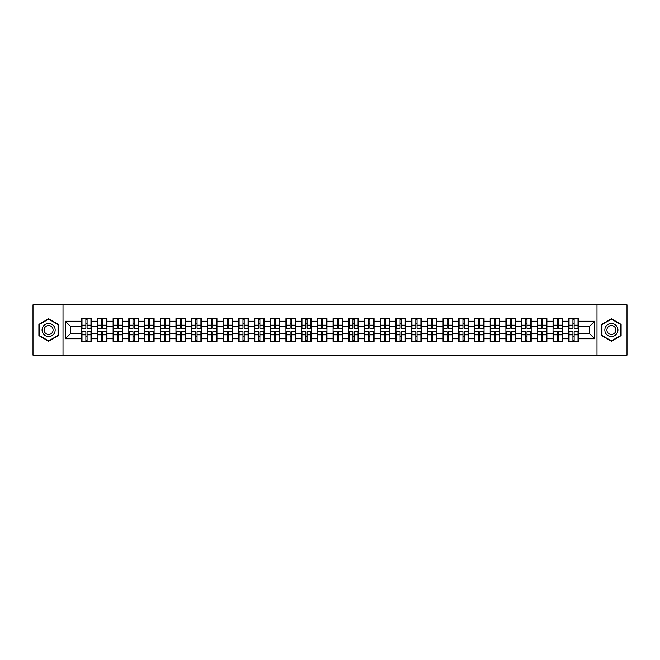 <?xml version="1.0" encoding="UTF-8"?>
<svg xmlns="http://www.w3.org/2000/svg" width="660" height="660" viewBox="0 0 660 660"><rect width="100%" height="100%" fill="white"/><g stroke="black" fill="none" stroke-linecap="round" stroke-linejoin="round"><path stroke-width="0.99" d="M596.986 355.179L627 355.179L627 304.821L596.986 304.821L596.986 355.179L63.013 355.179L63.013 304.821L33 304.821L33 355.179L63.013 355.179M596.986 304.821L63.013 304.821M589.636 333.729L589.636 326.271L578.308 326.271L578.308 333.729L589.636 333.729L594.668 338.762L594.668 321.238L578.308 321.238L578.308 318.623L568.738 318.623L568.738 326.271L562.592 326.271L562.592 333.729L568.738 333.729L568.738 326.271M594.668 338.762L578.308 338.762L578.308 341.377L568.738 341.377L568.738 338.762L562.592 338.762L562.592 341.377L553.03 341.377L553.03 338.762L546.884 338.762L546.884 341.377L537.314 341.377L537.314 338.762L531.176 338.762L531.176 341.377L521.606 341.377L521.606 338.762L515.46 338.762L515.46 341.377L505.89 341.377L505.89 338.762L499.752 338.762L499.752 341.377L490.182 341.377L490.182 338.762L484.036 338.762L484.036 341.377L474.474 341.377L474.474 338.762L468.328 338.762L468.328 341.377L458.758 341.377L458.758 338.762L452.62 338.762L452.62 341.377L443.05 341.377L443.05 338.762L436.904 338.762L436.904 341.377L427.342 341.377L427.342 338.762L421.195 338.762L421.195 341.377L411.625 341.377L411.625 338.762L405.487 338.762L405.487 341.377L395.917 341.377L395.917 338.762L389.771 338.762L389.771 341.377L380.201 341.377L380.201 338.762L374.063 338.762L374.063 341.377L364.493 341.377L364.493 338.762L358.347 338.762L358.347 341.377L348.785 341.377L348.785 338.762L342.639 338.762L342.639 341.377L333.069 341.377L333.069 338.762L326.931 338.762L326.931 341.377L317.361 341.377L317.361 338.762L311.215 338.762L311.215 341.377L301.653 341.377L301.653 338.762L295.507 338.762L295.507 341.377L285.937 341.377L285.937 338.762L279.799 338.762L279.799 341.377L270.229 341.377L270.229 338.762L264.082 338.762L264.082 341.377L254.512 341.377L254.512 338.762L248.374 338.762L248.374 341.377L238.804 341.377L238.804 338.762L232.658 338.762L232.658 341.377L223.096 341.377L223.096 338.762L216.95 338.762L216.95 341.377L207.38 341.377L207.38 338.762L201.242 338.762L201.242 341.377L191.672 341.377L191.672 338.762L185.526 338.762L185.526 341.377L175.964 341.377L175.964 338.762L169.818 338.762L169.818 341.377L160.248 341.377L160.248 338.762L154.11 338.762L154.11 341.377L144.54 341.377L144.54 338.762L138.394 338.762L138.394 341.377L128.824 341.377L128.824 338.762L122.686 338.762L122.686 341.377L113.116 341.377L113.116 338.762L106.969 338.762L106.969 341.377L97.408 341.377L97.408 338.762L91.261 338.762L91.261 341.377L81.691 341.377L81.691 338.762L65.332 338.762L65.332 321.238L81.691 321.238L81.691 326.271L70.364 326.271L70.364 333.729L81.691 333.729L81.691 326.271M568.738 321.238L562.592 321.238L562.592 318.623L553.03 318.623L553.03 321.238L546.884 321.238L546.884 318.623L537.314 318.623L537.314 321.238L531.176 321.238L531.176 318.623L521.606 318.623L521.606 321.238L515.46 321.238L515.46 318.623L505.89 318.623L505.89 321.238L499.752 321.238L499.752 318.623L490.182 318.623L490.182 321.238L484.036 321.238L484.036 318.623L474.474 318.623L474.474 321.238L468.328 321.238L468.328 318.623L458.758 318.623L458.758 321.238L452.62 321.238L452.62 318.623L443.05 318.623L443.05 321.238L436.904 321.238L436.904 318.623L427.342 318.623L427.342 321.238L421.195 321.238L421.195 318.623L411.625 318.623L411.625 321.238L405.487 321.238L405.487 318.623L395.917 318.623L395.917 321.238L389.771 321.238L389.771 318.623L380.201 318.623L380.201 321.238L374.063 321.238L374.063 318.623L364.493 318.623L364.493 321.238L358.347 321.238L358.347 318.623L348.785 318.623L348.785 321.238L342.639 321.238L342.639 318.623L333.069 318.623L333.069 321.238L326.931 321.238L326.931 318.623L317.361 318.623L317.361 321.238L311.215 321.238L311.215 318.623L301.653 318.623L301.653 321.238L295.507 321.238L295.507 318.623L285.937 318.623L285.937 321.238L279.799 321.238L279.799 318.623L270.229 318.623L270.229 321.238L264.082 321.238L264.082 318.623L254.512 318.623L254.512 321.238L248.374 321.238L248.374 318.623L238.804 318.623L238.804 321.238L232.658 321.238L232.658 318.623L223.096 318.623L223.096 321.238L216.95 321.238L216.95 318.623L207.38 318.623L207.38 321.238L201.242 321.238L201.242 318.623L191.672 318.623L191.672 321.238L185.526 321.238L185.526 318.623L175.964 318.623L175.964 321.238L169.818 321.238L169.818 318.623L160.248 318.623L160.248 321.238L154.11 321.238L154.11 318.623L144.54 318.623L144.54 321.238L138.394 321.238L138.394 318.623L128.824 318.623L128.824 321.238L122.686 321.238L122.686 318.623L113.116 318.623L113.116 321.238L106.969 321.238L106.969 318.623L97.408 318.623L97.408 321.238L91.261 321.238L91.261 318.623L81.691 318.623L81.691 321.238M568.738 333.729L568.738 338.762M562.592 333.729L562.592 338.762M562.592 321.238L562.592 326.271M546.884 333.729L553.03 333.729L553.03 326.271L546.884 326.271L546.884 338.762M553.03 333.729L553.03 338.762M553.03 321.238L553.03 326.271M546.884 321.238L546.884 326.271M531.176 333.729L537.314 333.729L537.314 326.271L531.176 326.271L531.176 338.762M537.314 333.729L537.314 338.762M537.314 321.238L537.314 326.271M531.176 321.238L531.176 326.271M515.46 333.729L521.606 333.729L521.606 326.271L515.46 326.271L515.46 338.762M521.606 333.729L521.606 338.762M521.606 321.238L521.606 326.271M515.46 321.238L515.46 326.271M499.752 333.729L505.89 333.729L505.89 326.271L499.752 326.271L499.752 338.762M505.89 333.729L505.89 338.762M505.89 321.238L505.89 326.271M499.752 321.238L499.752 326.271M484.036 333.729L490.182 333.729L490.182 326.271L484.036 326.271L484.036 338.762M490.182 333.729L490.182 338.762M490.182 321.238L490.182 326.271M484.036 321.238L484.036 326.271M468.328 333.729L474.474 333.729L474.474 326.271L468.328 326.271L468.328 338.762M474.474 333.729L474.474 338.762M474.474 321.238L474.474 326.271M468.328 321.238L468.328 326.271M452.62 333.729L458.758 333.729L458.758 326.271L452.62 326.271L452.62 338.762M458.758 333.729L458.758 338.762M458.758 321.238L458.758 326.271M452.62 321.238L452.62 326.271M436.904 333.729L443.05 333.729L443.05 326.271L436.904 326.271L436.904 338.762M443.05 333.729L443.05 338.762M443.05 321.238L443.05 326.271M436.904 321.238L436.904 326.271M421.195 333.729L427.342 333.729L427.342 326.271L421.195 326.271L421.195 338.762M427.342 333.729L427.342 338.762M427.342 321.238L427.342 326.271M421.195 321.238L421.195 326.271M405.487 333.729L411.625 333.729L411.625 326.271L405.487 326.271L405.487 338.762M411.625 333.729L411.625 338.762M411.625 321.238L411.625 326.271M405.487 321.238L405.487 326.271M389.771 333.729L395.917 333.729L395.917 326.271L389.771 326.271L389.771 338.762M395.917 333.729L395.917 338.762M395.917 321.238L395.917 326.271M389.771 321.238L389.771 326.271M374.063 333.729L380.201 333.729L380.201 326.271L374.063 326.271L374.063 338.762M380.201 333.729L380.201 338.762M380.201 321.238L380.201 326.271M374.063 321.238L374.063 326.271M358.347 333.729L364.493 333.729L364.493 326.271L358.347 326.271L358.347 338.762M364.493 333.729L364.493 338.762M364.493 321.238L364.493 326.271M358.347 321.238L358.347 326.271M342.639 333.729L348.785 333.729L348.785 326.271L342.639 326.271L342.639 338.762M348.785 333.729L348.785 338.762M348.785 321.238L348.785 326.271M342.639 321.238L342.639 326.271M326.931 333.729L333.069 333.729L333.069 326.271L326.931 326.271L326.931 338.762M333.069 333.729L333.069 338.762M333.069 321.238L333.069 326.271M326.931 321.238L326.931 326.271M311.215 333.729L317.361 333.729L317.361 326.271L311.215 326.271L311.215 338.762M317.361 333.729L317.361 338.762M317.361 321.238L317.361 326.271M311.215 321.238L311.215 326.271M295.507 333.729L301.653 333.729L301.653 326.271L295.507 326.271L295.507 338.762M301.653 333.729L301.653 338.762M301.653 321.238L301.653 326.271M295.507 321.238L295.507 326.271M279.799 333.729L285.937 333.729L285.937 326.271L279.799 326.271L279.799 338.762M285.937 333.729L285.937 338.762M285.937 321.238L285.937 326.271M279.799 321.238L279.799 326.271M264.082 333.729L270.229 333.729L270.229 326.271L264.082 326.271L264.082 338.762M270.229 333.729L270.229 338.762M270.229 321.238L270.229 326.271M264.082 321.238L264.082 326.271M248.374 333.729L254.512 333.729L254.512 326.271L248.374 326.271L248.374 338.762M254.512 333.729L254.512 338.762M254.512 321.238L254.512 326.271M248.374 321.238L248.374 326.271M232.658 333.729L238.804 333.729L238.804 326.271L232.658 326.271L232.658 338.762M238.804 333.729L238.804 338.762M238.804 321.238L238.804 326.271M232.658 321.238L232.658 326.271M216.95 333.729L223.096 333.729L223.096 326.271L216.95 326.271L216.95 338.762M223.096 333.729L223.096 338.762M223.096 321.238L223.096 326.271M216.95 321.238L216.95 326.271M201.242 333.729L207.38 333.729L207.38 326.271L201.242 326.271L201.242 338.762M207.38 333.729L207.38 338.762M207.38 321.238L207.38 326.271M201.242 321.238L201.242 326.271M185.526 333.729L191.672 333.729L191.672 326.271L185.526 326.271L185.526 338.762M191.672 333.729L191.672 338.762M191.672 321.238L191.672 326.271M185.526 321.238L185.526 326.271M169.818 333.729L175.964 333.729L175.964 326.271L169.818 326.271L169.818 338.762M175.964 333.729L175.964 338.762M175.964 321.238L175.964 326.271M169.818 321.238L169.818 326.271M154.11 333.729L160.248 333.729L160.248 326.271L154.11 326.271L154.11 338.762M160.248 333.729L160.248 338.762M160.248 321.238L160.248 326.271M154.11 321.238L154.11 326.271M138.394 333.729L144.54 333.729L144.54 326.271L138.394 326.271L138.394 338.762M144.54 333.729L144.54 338.762M144.54 321.238L144.54 326.271M138.394 321.238L138.394 326.271M122.686 333.729L128.824 333.729L128.824 326.271L122.686 326.271L122.686 338.762M128.824 333.729L128.824 338.762M128.824 321.238L128.824 326.271M122.686 321.238L122.686 326.271M106.969 333.729L113.116 333.729L113.116 326.271L106.969 326.271L106.969 338.762M113.116 333.729L113.116 338.762M113.116 321.238L113.116 326.271M106.969 321.238L106.969 326.271M91.261 333.729L97.408 333.729L97.408 326.271L91.261 326.271L91.261 338.762M97.408 333.729L97.408 338.762M97.408 321.238L97.408 326.271M91.261 321.238L91.261 326.271M81.691 333.729L81.691 338.762M70.364 333.729L65.332 338.762M65.332 321.238L70.364 326.271M578.308 333.729L578.308 338.762M578.308 321.238L578.308 326.271M594.668 321.238L589.636 326.271M48.609 318.78L38.89 324.39L38.89 335.61L48.609 341.22L58.328 335.61L58.328 324.39L48.609 318.78M601.672 335.61L611.391 341.22L621.11 335.61L621.11 324.39L611.391 318.78L601.672 324.39L601.672 335.61M90.956 318.623L90.956 328.284L87.079 328.284L87.079 318.623M85.874 318.623L85.874 328.284L81.997 328.284L81.997 318.623M85.874 319.927L87.079 319.927M87.079 323.656L85.874 323.656M81.997 341.377L81.997 331.716L85.874 331.716L85.874 341.377M87.079 341.377L87.079 331.716L90.956 331.716L90.956 341.377M87.079 340.073L85.874 340.073M85.874 336.344L87.079 336.344M48.609 323.458A6.542 6.542 0 0 0 42.067 330A6.542 6.542 0 0 0 48.609 336.542A6.542 6.542 0 0 0 55.159 330A6.542 6.542 0 0 0 48.609 323.458M48.609 325.52A4.48 4.48 0 0 0 44.129 330A4.48 4.48 0 0 0 48.609 334.48A4.48 4.48 0 0 0 53.089 330A4.48 4.48 0 0 0 48.609 325.52M58.03 335.437L48.609 340.873L39.196 335.437L39.196 324.563L48.609 319.126L58.03 324.563L58.03 335.437M617.059 326.725A6.542 6.542 0 0 0 608.116 324.332A6.542 6.542 0 0 0 605.723 333.275A6.542 6.542 0 0 0 614.666 335.668A6.542 6.542 0 0 0 617.059 326.725M615.268 327.756A4.48 4.48 0 0 0 609.147 326.123A4.48 4.48 0 0 0 607.505 332.244A4.48 4.48 0 0 0 613.627 333.877A4.48 4.48 0 0 0 615.268 327.756M611.391 340.873L601.969 335.437L601.969 324.563L611.391 319.126L620.804 324.563L620.804 335.437L611.391 340.873M106.672 318.623L106.672 328.284L102.795 328.284L102.795 318.623M101.582 318.623L101.582 328.284L97.705 328.284L97.705 318.623M101.582 319.927L102.795 319.927M102.795 323.656L101.582 323.656M122.38 318.623L122.38 328.284L118.503 328.284L118.503 318.623M117.299 318.623L117.299 328.284L113.421 328.284L113.421 318.623M117.299 319.927L118.503 319.927M118.503 323.656L117.299 323.656M138.097 318.623L138.097 328.284L134.219 328.284L134.219 318.623M133.006 318.623L133.006 328.284L129.129 328.284L129.129 318.623M133.006 319.927L134.219 319.927M134.219 323.656L133.006 323.656M153.805 318.623L153.805 328.284L149.927 328.284L149.927 318.623M148.714 318.623L148.714 328.284L144.837 328.284L144.837 318.623M148.714 319.927L149.927 319.927M149.927 323.656L148.714 323.656M169.513 318.623L169.513 328.284L165.635 328.284L165.635 318.623M164.431 318.623L164.431 328.284L160.553 328.284L160.553 318.623M164.431 319.927L165.635 319.927M165.635 323.656L164.431 323.656M97.705 341.377L97.705 331.716L101.582 331.716L101.582 341.377M102.795 341.377L102.795 331.716L106.672 331.716L106.672 341.377M102.795 340.073L101.582 340.073M101.582 336.344L102.795 336.344M113.421 341.377L113.421 331.716L117.299 331.716L117.299 341.377M118.503 341.377L118.503 331.716L122.38 331.716L122.38 341.377M118.503 340.073L117.299 340.073M117.299 336.344L118.503 336.344M129.129 341.377L129.129 331.716L133.006 331.716L133.006 341.377M134.219 341.377L134.219 331.716L138.097 331.716L138.097 341.377M134.219 340.073L133.006 340.073M133.006 336.344L134.219 336.344M144.837 341.377L144.837 331.716L148.714 331.716L148.714 341.377M149.927 341.377L149.927 331.716L153.805 331.716L153.805 341.377M149.927 340.073L148.714 340.073M148.714 336.344L149.927 336.344M160.553 341.377L160.553 331.716L164.431 331.716L164.431 341.377M165.635 341.377L165.635 331.716L169.513 331.716L169.513 341.377M165.635 340.073L164.431 340.073M164.431 336.344L165.635 336.344M185.229 318.623L185.229 328.284L181.351 328.284L181.351 318.623M180.139 318.623L180.139 328.284L176.261 328.284L176.261 318.623M180.139 319.927L181.351 319.927M181.351 323.656L180.139 323.656M176.261 341.377L176.261 331.716L180.139 331.716L180.139 341.377M181.351 341.377L181.351 331.716L185.229 331.716L185.229 341.377M181.351 340.073L180.139 340.073M180.139 336.344L181.351 336.344M200.937 318.623L200.937 328.284L197.06 328.284L197.06 318.623M195.855 318.623L195.855 328.284L191.977 328.284L191.977 318.623M195.855 319.927L197.06 319.927M197.06 323.656L195.855 323.656M191.977 341.377L191.977 331.716L195.855 331.716L195.855 341.377M197.06 341.377L197.06 331.716L200.937 331.716L200.937 341.377M197.06 340.073L195.855 340.073M195.855 336.344L197.06 336.344M216.645 318.623L216.645 328.284L212.767 328.284L212.767 318.623M211.563 318.623L211.563 328.284L207.685 328.284L207.685 318.623M211.563 319.927L212.767 319.927M212.767 323.656L211.563 323.656M207.685 341.377L207.685 331.716L211.563 331.716L211.563 341.377M212.767 341.377L212.767 331.716L216.645 331.716L216.645 341.377M212.767 340.073L211.563 340.073M211.563 336.344L212.767 336.344M232.361 318.623L232.361 328.284L228.484 328.284L228.484 318.623M227.271 318.623L227.271 328.284L223.393 328.284L223.393 318.623M227.271 319.927L228.484 319.927M228.484 323.656L227.271 323.656M223.393 341.377L223.393 331.716L227.271 331.716L227.271 341.377M228.484 341.377L228.484 331.716L232.361 331.716L232.361 341.377M228.484 340.073L227.271 340.073M227.271 336.344L228.484 336.344M248.069 318.623L248.069 328.284L244.192 328.284L244.192 318.623M242.987 318.623L242.987 328.284L239.11 328.284L239.11 318.623M242.987 319.927L244.192 319.927M244.192 323.656L242.987 323.656M239.11 341.377L239.11 331.716L242.987 331.716L242.987 341.377M244.192 341.377L244.192 331.716L248.069 331.716L248.069 341.377M244.192 340.073L242.987 340.073M242.987 336.344L244.192 336.344M263.786 318.623L263.786 328.284L259.908 328.284L259.908 318.623M258.695 318.623L258.695 328.284L254.818 328.284L254.818 318.623M258.695 319.927L259.908 319.927M259.908 323.656L258.695 323.656M254.818 341.377L254.818 331.716L258.695 331.716L258.695 341.377M259.908 341.377L259.908 331.716L263.786 331.716L263.786 341.377M259.908 340.073L258.695 340.073M258.695 336.344L259.908 336.344M279.493 318.623L279.493 328.284L275.616 328.284L275.616 318.623M274.403 318.623L274.403 328.284L270.526 328.284L270.526 318.623M274.403 319.927L275.616 319.927M275.616 323.656L274.403 323.656M270.526 341.377L270.526 331.716L274.403 331.716L274.403 341.377M275.616 341.377L275.616 331.716L279.493 331.716L279.493 341.377M275.616 340.073L274.403 340.073M274.403 336.344L275.616 336.344M295.201 318.623L295.201 328.284L291.324 328.284L291.324 318.623M290.12 318.623L290.12 328.284L286.242 328.284L286.242 318.623M290.12 319.927L291.324 319.927M291.324 323.656L290.12 323.656M286.242 341.377L286.242 331.716L290.12 331.716L290.12 341.377M291.324 341.377L291.324 331.716L295.201 331.716L295.201 341.377M291.324 340.073L290.12 340.073M290.12 336.344L291.324 336.344M310.918 318.623L310.918 328.284L307.04 328.284L307.04 318.623M305.827 318.623L305.827 328.284L301.95 328.284L301.95 318.623M305.827 319.927L307.04 319.927M307.04 323.656L305.827 323.656M301.95 341.377L301.95 331.716L305.827 331.716L305.827 341.377M307.04 341.377L307.04 331.716L310.918 331.716L310.918 341.377M307.04 340.073L305.827 340.073M305.827 336.344L307.04 336.344M326.626 318.623L326.626 328.284L322.748 328.284L322.748 318.623M321.544 318.623L321.544 328.284L317.666 328.284L317.666 318.623M321.544 319.927L322.748 319.927M322.748 323.656L321.544 323.656M317.666 341.377L317.666 331.716L321.544 331.716L321.544 341.377M322.748 341.377L322.748 331.716L326.626 331.716L326.626 341.377M322.748 340.073L321.544 340.073M321.544 336.344L322.748 336.344M342.334 318.623L342.334 328.284L338.456 328.284L338.456 318.623M337.252 318.623L337.252 328.284L333.374 328.284L333.374 318.623M337.252 319.927L338.456 319.927M338.456 323.656L337.252 323.656M333.374 341.377L333.374 331.716L337.252 331.716L337.252 341.377M338.456 341.377L338.456 331.716L342.334 331.716L342.334 341.377M338.456 340.073L337.252 340.073M337.252 336.344L338.456 336.344M358.05 318.623L358.05 328.284L354.173 328.284L354.173 318.623M352.96 318.623L352.96 328.284L349.082 328.284L349.082 318.623M352.96 319.927L354.173 319.927M354.173 323.656L352.96 323.656M349.082 341.377L349.082 331.716L352.96 331.716L352.96 341.377M354.173 341.377L354.173 331.716L358.05 331.716L358.05 341.377M354.173 340.073L352.96 340.073M352.96 336.344L354.173 336.344M373.758 318.623L373.758 328.284L369.88 328.284L369.88 318.623M368.676 318.623L368.676 328.284L364.798 328.284L364.798 318.623M368.676 319.927L369.88 319.927M369.88 323.656L368.676 323.656M364.798 341.377L364.798 331.716L368.676 331.716L368.676 341.377M369.88 341.377L369.88 331.716L373.758 331.716L373.758 341.377M369.88 340.073L368.676 340.073M368.676 336.344L369.88 336.344M389.474 318.623L389.474 328.284L385.597 328.284L385.597 318.623M384.384 318.623L384.384 328.284L380.507 328.284L380.507 318.623M384.384 319.927L385.597 319.927M385.597 323.656L384.384 323.656M380.507 341.377L380.507 331.716L384.384 331.716L384.384 341.377M385.597 341.377L385.597 331.716L389.474 331.716L389.474 341.377M385.597 340.073L384.384 340.073M384.384 336.344L385.597 336.344M405.182 318.623L405.182 328.284L401.305 328.284L401.305 318.623M400.092 318.623L400.092 328.284L396.214 328.284L396.214 318.623M400.092 319.927L401.305 319.927M401.305 323.656L400.092 323.656M396.214 341.377L396.214 331.716L400.092 331.716L400.092 341.377M401.305 341.377L401.305 331.716L405.182 331.716L405.182 341.377M401.305 340.073L400.092 340.073M400.092 336.344L401.305 336.344M420.89 318.623L420.89 328.284L417.013 328.284L417.013 318.623M415.808 318.623L415.808 328.284L411.931 328.284L411.931 318.623M415.808 319.927L417.013 319.927M417.013 323.656L415.808 323.656M411.931 341.377L411.931 331.716L415.808 331.716L415.808 341.377M417.013 341.377L417.013 331.716L420.89 331.716L420.89 341.377M417.013 340.073L415.808 340.073M415.808 336.344L417.013 336.344M436.606 318.623L436.606 328.284L432.729 328.284L432.729 318.623M431.516 318.623L431.516 328.284L427.639 328.284L427.639 318.623M431.516 319.927L432.729 319.927M432.729 323.656L431.516 323.656M427.639 341.377L427.639 331.716L431.516 331.716L431.516 341.377M432.729 341.377L432.729 331.716L436.606 331.716L436.606 341.377M432.729 340.073L431.516 340.073M431.516 336.344L432.729 336.344M452.314 318.623L452.314 328.284L448.437 328.284L448.437 318.623M447.233 318.623L447.233 328.284L443.355 328.284L443.355 318.623M447.233 319.927L448.437 319.927M448.437 323.656L447.233 323.656M443.355 341.377L443.355 331.716L447.233 331.716L447.233 341.377M448.437 341.377L448.437 331.716L452.314 331.716L452.314 341.377M448.437 340.073L447.233 340.073M447.233 336.344L448.437 336.344M468.022 318.623L468.022 328.284L464.145 328.284L464.145 318.623M462.94 318.623L462.94 328.284L459.063 328.284L459.063 318.623M462.94 319.927L464.145 319.927M464.145 323.656L462.94 323.656M459.063 341.377L459.063 331.716L462.94 331.716L462.94 341.377M464.145 341.377L464.145 331.716L468.022 331.716L468.022 341.377M464.145 340.073L462.94 340.073M462.94 336.344L464.145 336.344M483.739 318.623L483.739 328.284L479.861 328.284L479.861 318.623M478.648 318.623L478.648 328.284L474.771 328.284L474.771 318.623M478.648 319.927L479.861 319.927M479.861 323.656L478.648 323.656M474.771 341.377L474.771 331.716L478.648 331.716L478.648 341.377M479.861 341.377L479.861 331.716L483.739 331.716L483.739 341.377M479.861 340.073L478.648 340.073M478.648 336.344L479.861 336.344M499.447 318.623L499.447 328.284L495.569 328.284L495.569 318.623M494.365 318.623L494.365 328.284L490.487 328.284L490.487 318.623M494.365 319.927L495.569 319.927M495.569 323.656L494.365 323.656M490.487 341.377L490.487 331.716L494.365 331.716L494.365 341.377M495.569 341.377L495.569 331.716L499.447 331.716L499.447 341.377M495.569 340.073L494.365 340.073M494.365 336.344L495.569 336.344M515.163 318.623L515.163 328.284L511.285 328.284L511.285 318.623M510.073 318.623L510.073 328.284L506.195 328.284L506.195 318.623M510.073 319.927L511.285 319.927M511.285 323.656L510.073 323.656M506.195 341.377L506.195 331.716L510.073 331.716L510.073 341.377M511.285 341.377L511.285 331.716L515.163 331.716L515.163 341.377M511.285 340.073L510.073 340.073M510.073 336.344L511.285 336.344M530.871 318.623L530.871 328.284L526.993 328.284L526.993 318.623M525.781 318.623L525.781 328.284L521.903 328.284L521.903 318.623M525.781 319.927L526.993 319.927M526.993 323.656L525.781 323.656M521.903 341.377L521.903 331.716L525.781 331.716L525.781 341.377M526.993 341.377L526.993 331.716L530.871 331.716L530.871 341.377M526.993 340.073L525.781 340.073M525.781 336.344L526.993 336.344M546.579 318.623L546.579 328.284L542.702 328.284L542.702 318.623M541.497 318.623L541.497 328.284L537.619 328.284L537.619 318.623M541.497 319.927L542.702 319.927M542.702 323.656L541.497 323.656M537.619 341.377L537.619 331.716L541.497 331.716L541.497 341.377M542.702 341.377L542.702 331.716L546.579 331.716L546.579 341.377M542.702 340.073L541.497 340.073M541.497 336.344L542.702 336.344M562.295 318.623L562.295 328.284L558.418 328.284L558.418 318.623M557.205 318.623L557.205 328.284L553.327 328.284L553.327 318.623M557.205 319.927L558.418 319.927M558.418 323.656L557.205 323.656M553.327 341.377L553.327 331.716L557.205 331.716L557.205 341.377M558.418 341.377L558.418 331.716L562.295 331.716L562.295 341.377M558.418 340.073L557.205 340.073M557.205 336.344L558.418 336.344M578.003 318.623L578.003 328.284L574.126 328.284L574.126 318.623M572.921 318.623L572.921 328.284L569.044 328.284L569.044 318.623M572.921 319.927L574.126 319.927M574.126 323.656L572.921 323.656M569.044 341.377L569.044 331.716L572.921 331.716L572.921 341.377M574.126 341.377L574.126 331.716L578.003 331.716L578.003 341.377M574.126 340.073L572.921 340.073M572.921 336.344L574.126 336.344M85.874 325.182L81.997 325.182M85.874 328.16L81.997 328.16M90.956 325.182L87.079 325.182M90.956 328.16L87.079 328.16M87.079 334.818L90.956 334.818M87.079 331.84L90.956 331.84M81.997 334.818L85.874 334.818M81.997 331.84L85.874 331.84M101.582 325.182L97.705 325.182M101.582 328.16L97.705 328.16M106.672 325.182L102.795 325.182M106.672 328.16L102.795 328.16M117.299 325.182L113.421 325.182M117.299 328.16L113.421 328.16M122.38 325.182L118.503 325.182M122.38 328.16L118.503 328.16M133.006 325.182L129.129 325.182M133.006 328.16L129.129 328.16M138.097 325.182L134.219 325.182M138.097 328.16L134.219 328.16M148.714 325.182L144.837 325.182M148.714 328.16L144.837 328.16M153.805 325.182L149.927 325.182M153.805 328.16L149.927 328.16M164.431 325.182L160.553 325.182M164.431 328.16L160.553 328.16M169.513 325.182L165.635 325.182M169.513 328.16L165.635 328.16M102.795 334.818L106.672 334.818M102.795 331.84L106.672 331.84M97.705 334.818L101.582 334.818M97.705 331.84L101.582 331.84M118.503 334.818L122.38 334.818M118.503 331.84L122.38 331.84M113.421 334.818L117.299 334.818M113.421 331.84L117.299 331.84M134.219 334.818L138.097 334.818M134.219 331.84L138.097 331.84M129.129 334.818L133.006 334.818M129.129 331.84L133.006 331.84M149.927 334.818L153.805 334.818M149.927 331.84L153.805 331.84M144.837 334.818L148.714 334.818M144.837 331.84L148.714 331.84M165.635 334.818L169.513 334.818M165.635 331.84L169.513 331.84M160.553 334.818L164.431 334.818M160.553 331.84L164.431 331.84M180.139 325.182L176.261 325.182M180.139 328.16L176.261 328.16M185.229 325.182L181.351 325.182M185.229 328.16L181.351 328.16M181.351 334.818L185.229 334.818M181.351 331.84L185.229 331.84M176.261 334.818L180.139 334.818M176.261 331.84L180.139 331.84M195.855 325.182L191.977 325.182M195.855 328.16L191.977 328.16M200.937 325.182L197.06 325.182M200.937 328.16L197.06 328.16M197.06 334.818L200.937 334.818M197.06 331.84L200.937 331.84M191.977 334.818L195.855 334.818M191.977 331.84L195.855 331.84M211.563 325.182L207.685 325.182M211.563 328.16L207.685 328.16M216.645 325.182L212.767 325.182M216.645 328.16L212.767 328.16M212.767 334.818L216.645 334.818M212.767 331.84L216.645 331.84M207.685 334.818L211.563 334.818M207.685 331.84L211.563 331.84M227.271 325.182L223.393 325.182M227.271 328.16L223.393 328.16M232.361 325.182L228.484 325.182M232.361 328.16L228.484 328.16M228.484 334.818L232.361 334.818M228.484 331.84L232.361 331.84M223.393 334.818L227.271 334.818M223.393 331.84L227.271 331.84M242.987 325.182L239.11 325.182M242.987 328.16L239.11 328.16M248.069 325.182L244.192 325.182M248.069 328.16L244.192 328.16M244.192 334.818L248.069 334.818M244.192 331.84L248.069 331.84M239.11 334.818L242.987 334.818M239.11 331.84L242.987 331.84M258.695 325.182L254.818 325.182M258.695 328.16L254.818 328.16M263.786 325.182L259.908 325.182M263.786 328.16L259.908 328.16M259.908 334.818L263.786 334.818M259.908 331.84L263.786 331.84M254.818 334.818L258.695 334.818M254.818 331.84L258.695 331.84M274.403 325.182L270.526 325.182M274.403 328.16L270.526 328.16M279.493 325.182L275.616 325.182M279.493 328.16L275.616 328.16M275.616 334.818L279.493 334.818M275.616 331.84L279.493 331.84M270.526 334.818L274.403 334.818M270.526 331.84L274.403 331.84M290.12 325.182L286.242 325.182M290.12 328.16L286.242 328.16M295.201 325.182L291.324 325.182M295.201 328.16L291.324 328.16M291.324 334.818L295.201 334.818M291.324 331.84L295.201 331.84M286.242 334.818L290.12 334.818M286.242 331.84L290.12 331.84M305.827 325.182L301.95 325.182M305.827 328.16L301.95 328.16M310.918 325.182L307.04 325.182M310.918 328.16L307.04 328.16M307.04 334.818L310.918 334.818M307.04 331.84L310.918 331.84M301.95 334.818L305.827 334.818M301.95 331.84L305.827 331.84M321.544 325.182L317.666 325.182M321.544 328.16L317.666 328.16M326.626 325.182L322.748 325.182M326.626 328.16L322.748 328.16M322.748 334.818L326.626 334.818M322.748 331.84L326.626 331.84M317.666 334.818L321.544 334.818M317.666 331.84L321.544 331.84M337.252 325.182L333.374 325.182M337.252 328.16L333.374 328.16M342.334 325.182L338.456 325.182M342.334 328.16L338.456 328.16M338.456 334.818L342.334 334.818M338.456 331.84L342.334 331.84M333.374 334.818L337.252 334.818M333.374 331.84L337.252 331.84M352.96 325.182L349.082 325.182M352.96 328.16L349.082 328.16M358.05 325.182L354.173 325.182M358.05 328.16L354.173 328.16M354.173 334.818L358.05 334.818M354.173 331.84L358.05 331.84M349.082 334.818L352.96 334.818M349.082 331.84L352.96 331.84M368.676 325.182L364.798 325.182M368.676 328.16L364.798 328.16M373.758 325.182L369.88 325.182M373.758 328.16L369.88 328.16M369.88 334.818L373.758 334.818M369.88 331.84L373.758 331.84M364.798 334.818L368.676 334.818M364.798 331.84L368.676 331.84M384.384 325.182L380.507 325.182M384.384 328.16L380.507 328.16M389.474 325.182L385.597 325.182M389.474 328.16L385.597 328.16M385.597 334.818L389.474 334.818M385.597 331.84L389.474 331.84M380.507 334.818L384.384 334.818M380.507 331.84L384.384 331.84M400.092 325.182L396.214 325.182M400.092 328.16L396.214 328.16M405.182 325.182L401.305 325.182M405.182 328.16L401.305 328.16M401.305 334.818L405.182 334.818M401.305 331.84L405.182 331.84M396.214 334.818L400.092 334.818M396.214 331.84L400.092 331.84M415.808 325.182L411.931 325.182M415.808 328.16L411.931 328.16M420.89 325.182L417.013 325.182M420.89 328.16L417.013 328.16M417.013 334.818L420.89 334.818M417.013 331.84L420.89 331.84M411.931 334.818L415.808 334.818M411.931 331.84L415.808 331.84M431.516 325.182L427.639 325.182M431.516 328.16L427.639 328.16M436.606 325.182L432.729 325.182M436.606 328.16L432.729 328.16M432.729 334.818L436.606 334.818M432.729 331.84L436.606 331.84M427.639 334.818L431.516 334.818M427.639 331.84L431.516 331.84M447.233 325.182L443.355 325.182M447.233 328.16L443.355 328.16M452.314 325.182L448.437 325.182M452.314 328.16L448.437 328.16M448.437 334.818L452.314 334.818M448.437 331.84L452.314 331.84M443.355 334.818L447.233 334.818M443.355 331.84L447.233 331.84M462.94 325.182L459.063 325.182M462.94 328.16L459.063 328.16M468.022 325.182L464.145 325.182M468.022 328.16L464.145 328.16M464.145 334.818L468.022 334.818M464.145 331.84L468.022 331.84M459.063 334.818L462.94 334.818M459.063 331.84L462.94 331.84M478.648 325.182L474.771 325.182M478.648 328.16L474.771 328.16M483.739 325.182L479.861 325.182M483.739 328.16L479.861 328.16M479.861 334.818L483.739 334.818M479.861 331.84L483.739 331.84M474.771 334.818L478.648 334.818M474.771 331.84L478.648 331.84M494.365 325.182L490.487 325.182M494.365 328.16L490.487 328.16M499.447 325.182L495.569 325.182M499.447 328.16L495.569 328.16M495.569 334.818L499.447 334.818M495.569 331.84L499.447 331.84M490.487 334.818L494.365 334.818M490.487 331.84L494.365 331.84M510.073 325.182L506.195 325.182M510.073 328.16L506.195 328.16M515.163 325.182L511.285 325.182M515.163 328.16L511.285 328.16M511.285 334.818L515.163 334.818M511.285 331.84L515.163 331.84M506.195 334.818L510.073 334.818M506.195 331.84L510.073 331.84M525.781 325.182L521.903 325.182M525.781 328.16L521.903 328.16M530.871 325.182L526.993 325.182M530.871 328.16L526.993 328.16M526.993 334.818L530.871 334.818M526.993 331.84L530.871 331.84M521.903 334.818L525.781 334.818M521.903 331.84L525.781 331.84M541.497 325.182L537.619 325.182M541.497 328.16L537.619 328.16M546.579 325.182L542.702 325.182M546.579 328.16L542.702 328.16M542.702 334.818L546.579 334.818M542.702 331.84L546.579 331.84M537.619 334.818L541.497 334.818M537.619 331.84L541.497 331.84M557.205 325.182L553.327 325.182M557.205 328.16L553.327 328.16M562.295 325.182L558.418 325.182M562.295 328.16L558.418 328.16M558.418 334.818L562.295 334.818M558.418 331.84L562.295 331.84M553.327 334.818L557.205 334.818M553.327 331.84L557.205 331.84M572.921 325.182L569.044 325.182M572.921 328.16L569.044 328.16M578.003 325.182L574.126 325.182M578.003 328.16L574.126 328.16M574.126 334.818L578.003 334.818M574.126 331.84L578.003 331.84M569.044 334.818L572.921 334.818M569.044 331.84L572.921 331.84"/></g></svg>
